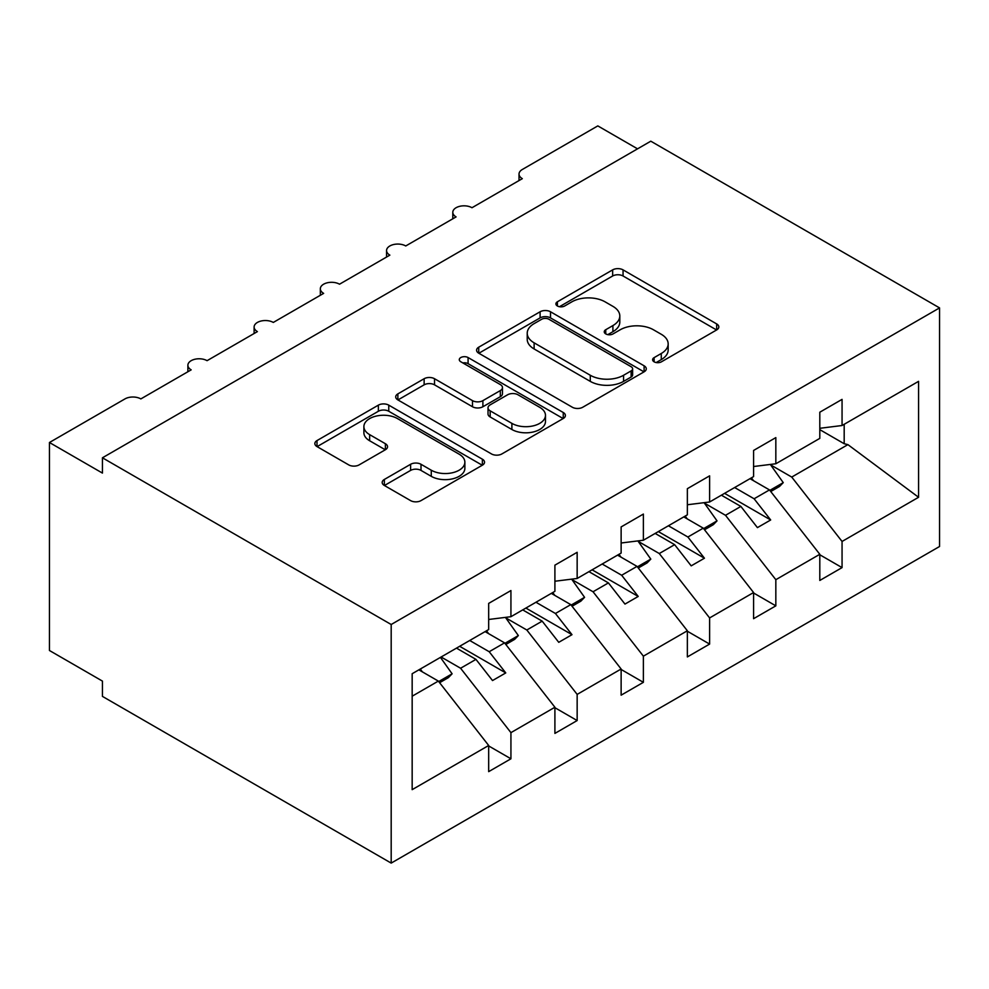 <?xml version="1.0" encoding="UTF-8"?>
<svg xmlns="http://www.w3.org/2000/svg" width="989" height="989" viewBox="0 0 989 989"><rect width="100%" height="100%" fill="white"/><g stroke="black" fill="none" stroke-linecap="round" stroke-linejoin="round"><path stroke-width="1.48" d="M654.125 361.826A5.143 2.967 0 0 0 661.406 361.826L716.666 329.93A7.356 4.24 0 0 0 718.818 326.926A7.356 4.24 0 0 0 716.666 323.922L623.058 269.873A7.356 4.24 0 0 0 612.648 269.873L557.4 301.781A5.143 2.967 0 0 0 555.892 303.883A5.143 2.967 0 0 0 557.4 305.984A5.143 2.967 0 0 0 564.67 305.984L571.827 301.855A23.538 13.586 0 0 1 605.107 301.855L612.908 306.355A23.538 13.586 0 0 1 619.806 315.973A23.538 13.586 0 0 1 612.908 325.579L605.763 329.708A5.143 2.967 0 0 0 604.254 331.81A5.143 2.967 0 0 0 605.763 333.911A5.143 2.967 0 0 0 613.044 333.911L620.19 329.782A23.538 13.586 0 0 1 653.469 329.782L661.27 334.282A23.538 13.586 0 0 1 668.168 343.888A23.538 13.586 0 0 1 661.27 353.493L654.125 357.622A5.143 2.967 0 0 0 652.616 359.724A5.143 2.967 0 0 0 654.125 361.826L654.125 357.622M384.35 479.455A7.356 4.24 0 0 0 382.187 482.459A7.356 4.24 0 0 0 384.35 485.463L410.608 500.619A7.356 4.24 0 0 0 421.005 500.619L482.372 465.189A7.356 4.24 0 0 0 484.536 462.184A7.356 4.24 0 0 0 482.372 459.193L388.764 405.144A7.356 4.24 0 0 0 378.367 405.144L316.999 440.575A7.356 4.24 0 0 0 314.848 443.579A7.356 4.24 0 0 0 316.999 446.583L348.721 464.892A7.356 4.24 0 0 0 359.118 464.892L385.389 449.735A7.356 4.24 0 0 0 387.54 446.731A7.356 4.24 0 0 0 385.389 443.727L369.651 434.641A19.669 11.361 0 0 1 363.89 426.605A19.669 11.361 0 0 1 376.043 416.122A19.669 11.361 0 0 1 397.479 418.582L459.106 454.161A19.669 11.361 0 0 1 464.867 462.184A19.669 11.361 0 0 1 452.727 472.68A19.669 11.361 0 0 1 431.278 470.22L421.005 464.286A7.356 4.24 0 0 0 410.608 464.286L384.35 479.455L384.35 485.463M939.55 307.9L391.187 624.504L391.187 863.1L939.55 546.497L939.55 307.9L650.799 141.192L102.436 457.796L102.436 473.088L49.45 442.503L124.948 398.913A11.238 6.49 0 0 1 140.846 398.913L191.174 369.849A11.238 6.49 0 0 1 187.885 365.262A11.238 6.49 0 0 1 194.821 359.267A11.238 6.49 0 0 1 207.072 360.676L257.4 331.612A11.238 6.49 0 0 1 254.111 327.025A11.238 6.49 0 0 1 261.047 321.029A11.238 6.49 0 0 1 273.298 322.439L323.638 293.374A11.238 6.49 0 0 1 320.337 288.788A11.238 6.49 0 0 1 327.285 282.792A11.238 6.49 0 0 1 339.524 284.202L389.864 255.137A11.238 6.49 0 0 1 386.563 250.551A11.238 6.49 0 0 1 393.511 244.555A11.238 6.49 0 0 1 405.75 245.964L456.09 216.9A11.238 6.49 0 0 1 452.801 212.314A11.238 6.49 0 0 1 459.737 206.318A11.238 6.49 0 0 1 471.988 207.727L522.316 178.663A11.238 6.49 180 0 1 519.027 174.076A11.238 6.49 180 0 1 522.316 169.49L597.813 125.9L637.546 148.845M391.187 624.504L102.436 457.796M572.347 407.245A7.356 4.24 0 0 0 582.744 407.245L644.111 371.815A7.356 4.24 0 0 0 646.274 368.81A7.356 4.24 0 0 0 644.111 365.806L550.502 311.77A7.356 4.24 0 0 0 540.105 311.77L478.738 347.188A7.356 4.24 0 0 0 476.587 350.193A7.356 4.24 0 0 0 478.738 353.197L572.347 407.245M462.852 362.938A5.143 2.967 0 0 1 468.081 363.668L468.081 357.548L563.248 412.5A7.356 4.24 0 0 1 565.399 415.504A7.356 4.24 0 0 1 563.248 418.508L501.88 453.939A7.356 4.24 0 0 1 491.484 453.939L397.862 399.89L397.862 393.882A7.356 4.24 0 0 0 395.711 396.886A7.356 4.24 0 0 0 397.862 399.89M397.862 393.882L424.133 378.725A7.356 4.24 0 0 1 434.53 378.725L472.495 400.644A7.356 4.24 0 0 0 482.892 400.644L500.323 390.581A7.356 4.24 0 0 0 502.474 387.577A7.356 4.24 0 0 0 500.323 384.573L460.8 361.751A5.143 2.967 0 0 1 459.292 359.65A5.143 2.967 0 0 1 462.469 356.905A5.143 2.967 0 0 1 468.081 357.548M412.166 696.207L438.337 681.087L488.677 745.483L412.166 789.655L412.166 673.719L488.677 629.548L488.677 603.401L510.93 590.544L510.93 616.703L488.677 619.473M510.93 616.703L554.903 591.311L554.903 565.164L577.156 552.307L577.156 578.466L554.903 581.235M577.156 578.466L621.129 553.074L621.129 526.927L643.382 514.07L643.382 540.229L621.129 542.998M643.382 540.229L687.355 514.836L687.355 488.69L709.608 475.845L709.608 501.992L687.355 504.761M709.608 501.992L753.581 476.599L753.581 450.452L775.833 437.608L775.833 463.754L753.581 466.524M488.677 745.941L510.93 758.786L510.93 732.639L554.903 707.246L504.563 642.862L485.092 631.612M441.119 657.005L460.59 668.243L510.93 732.639M554.903 707.704L577.156 720.548L577.156 694.402L621.129 669.009L570.789 604.625L551.318 593.375M505.738 617.841L526.816 630.005L577.156 694.402M621.129 669.466L643.382 682.323L643.382 656.164L687.355 630.772L637.027 566.388L617.544 555.138M571.963 579.603L593.041 591.768L643.382 656.164M687.355 631.229L709.608 644.086L709.608 617.927L753.581 592.535L703.253 528.151L683.782 516.901M638.189 541.366L659.28 553.531L709.608 617.927M753.581 592.992L775.833 605.849L775.833 579.69L819.807 554.297L819.807 580.456L842.059 567.612L842.059 541.453L918.571 497.282L847.907 444.63L844.186 443.727L844.186 424.293M704.415 503.129L725.506 515.306L775.833 579.69M775.833 463.754L819.807 438.374L819.807 412.215L842.059 399.371L842.059 425.517L819.807 428.299M819.807 554.767L842.059 567.612M770.641 464.892L791.732 477.069L842.059 541.453M49.45 442.503L49.45 650.502L102.436 681.1L102.436 696.392L391.187 863.1M438.337 681.087L418.866 669.85M510.93 758.786L488.677 771.643L488.677 745.483M577.156 720.548L554.903 733.405L554.903 707.246M643.382 682.323L621.129 695.168L621.129 669.009M709.608 644.086L687.355 656.931L687.355 630.772M775.833 605.849L753.581 618.694L753.581 592.535M842.059 425.517L918.571 381.346L918.571 497.282M460.59 668.243L475.956 659.379L492.522 680.556L505.762 672.916L489.196 651.726L504.563 642.862M456.485 648.129L475.956 659.379M469.726 640.489L489.196 651.726M526.816 630.005L542.182 621.141L558.748 642.318L571.988 634.678L555.435 613.489L570.789 604.625M522.711 609.892L542.182 621.141M535.951 602.252L555.435 613.489M593.041 591.768L608.408 582.904L624.974 604.081L638.214 596.441L621.661 575.252L637.027 566.388M588.937 571.654L608.408 582.904M602.19 564.014L621.661 575.252M659.28 553.531L674.634 544.667L691.2 565.856L704.44 558.204L687.887 537.015L703.253 528.151M655.163 533.43L674.634 544.667M668.416 525.777L687.887 537.015M725.506 515.306L740.872 506.43L757.426 527.619L770.678 519.967L754.113 498.777L769.479 489.914L750.008 478.676M721.389 495.192L740.872 506.43M734.642 487.54L754.113 498.777M769.479 489.914L819.807 554.297M791.732 477.069L847.907 444.63M819.807 429.646L844.186 443.727M724.578 493.35L770.678 519.967M658.34 531.587L704.44 558.204M592.114 569.825L638.214 596.441M525.888 608.062L571.988 634.678M459.662 646.299L505.762 672.916M656.177 362.555L661.27 359.613A23.538 13.586 0 0 0 668.168 350.007L668.168 343.888M619.806 315.973L619.806 322.08A23.538 13.586 0 0 1 612.908 331.698L607.815 334.628M716.568 329.98L623.058 275.993A7.356 4.24 0 0 0 612.648 275.993L559.453 306.714M644.012 371.876L550.502 317.877A7.356 4.24 0 0 0 540.105 317.877L478.837 353.258M631.118 370.912A5.143 2.967 0 0 0 632.626 368.81A5.143 2.967 0 0 0 631.118 366.709L548.944 319.274A5.143 2.967 0 0 0 541.663 319.274L534.122 323.626A23.538 13.586 0 0 0 527.224 333.231A23.538 13.586 0 0 0 534.122 342.837L590.285 375.264A23.538 13.586 0 0 0 623.577 375.264L631.118 370.912L631.118 377.032A5.143 2.967 0 0 0 632.626 374.93L632.626 368.81M527.224 333.231L527.224 339.351A23.538 13.586 0 0 0 534.122 348.956L534.122 342.837M631.118 377.032L623.577 381.383A23.538 13.586 0 0 1 590.285 381.383L534.122 348.956M397.961 399.939L424.133 384.832L424.133 378.725M502.474 387.577L502.474 393.696A7.356 4.24 0 0 1 500.323 396.7L482.892 406.751A7.356 4.24 0 0 1 472.495 406.751L434.53 384.832A7.356 4.24 0 0 0 424.133 384.832M468.081 363.668L563.149 418.557M511.894 423.379A19.669 11.361 0 0 0 533.331 425.839A19.669 11.361 0 0 0 545.471 415.355A19.669 11.361 0 0 0 539.71 407.32L518.001 394.784A7.356 4.24 0 0 0 507.604 394.784L490.173 404.847A7.356 4.24 0 0 0 488.022 407.839A7.356 4.24 0 0 0 490.173 410.843L511.894 423.379L511.894 429.498A19.669 11.361 0 0 0 533.331 431.958A19.669 11.361 0 0 0 545.471 421.462L545.471 415.355M488.022 407.839L488.022 413.958A7.356 4.24 0 0 0 490.173 416.962L490.173 410.843M511.894 429.498L490.173 416.962M464.867 462.184L464.867 468.304A19.669 11.361 0 0 1 452.727 478.8A19.669 11.361 0 0 1 431.278 476.339L421.005 470.405A7.356 4.24 0 0 0 410.608 470.405L384.449 485.512M363.89 426.605L363.89 432.725A19.669 11.361 0 0 0 369.651 440.76L369.651 434.641M385.29 449.785L369.651 440.76M482.273 465.25L388.764 411.263A7.356 4.24 0 0 0 378.367 411.263L317.098 446.632M751.455 477.835L753.457 480.666M770.32 464.447L783.251 482.632L769.838 490.371M783.251 482.632L779.542 486.452L770.74 491.533M685.216 516.073L687.231 518.904M704.094 502.684L717.025 520.869L703.612 528.608M717.025 520.869L713.316 524.689L704.514 529.77M618.99 554.31L621.005 557.141M637.868 540.921L650.799 559.106L637.386 566.845M650.799 559.106L647.09 562.926L638.288 568.007M552.764 592.547L554.78 595.378M571.642 579.158L584.573 597.331L571.16 605.083M584.573 597.331L580.864 601.164L572.062 606.245M486.539 630.784L488.554 633.615M505.416 617.383L518.347 635.568L504.922 643.32M518.347 635.568L514.639 639.389L505.836 644.482M420.313 669.021L422.328 671.84M440.439 657.388L452.109 673.806L438.696 681.557M452.109 673.806L448.4 677.626L439.611 682.707M661.27 359.613L661.27 353.493M605.763 333.911L605.763 329.708M612.908 331.698L612.908 325.579M557.4 305.984L557.4 301.781M612.648 275.993L612.648 269.873M623.058 275.993L623.058 269.873M716.666 329.93L716.666 323.922M478.738 353.197L478.738 347.188M540.105 317.877L540.105 311.77M550.502 317.877L550.502 311.77M644.111 371.815L644.111 365.806M590.285 381.383L590.285 375.264M623.577 381.383L623.577 375.264M434.53 384.832L434.53 378.725M472.495 406.751L472.495 400.644M482.892 406.751L482.892 400.644M500.323 396.7L500.323 390.581M563.248 418.508L563.248 412.5M410.608 470.405L410.608 464.286M421.005 470.405L421.005 464.286M431.278 476.339L431.278 470.22M385.389 449.735L385.389 443.727M316.999 446.583L316.999 440.575M378.367 411.263L378.367 405.144M388.764 411.263L388.764 405.144M482.372 465.189L482.372 459.193M452.801 218.804L452.801 212.314M519.027 180.567L519.027 174.076M386.563 257.041L386.563 250.551M320.337 295.278L320.337 288.788M254.111 333.516L254.111 327.025M187.885 371.753L187.885 365.262"/></g></svg>
